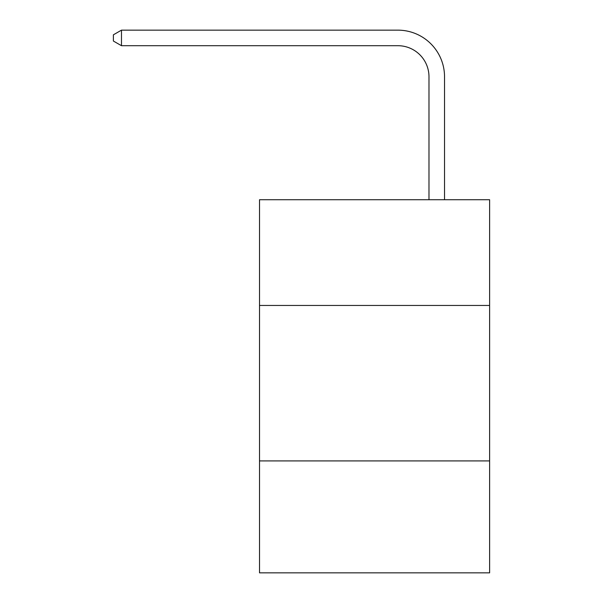 <?xml version="1.0" encoding="UTF-8"?>
<svg xmlns="http://www.w3.org/2000/svg" width="603" height="603" viewBox="0 0 603 603"><rect width="100%" height="100%" fill="white"/><g stroke="black" fill="none" stroke-linecap="round" stroke-linejoin="round"><path stroke-width="0.9" d="M489.613 305.45L489.613 199.729L259.524 199.729L259.524 305.45L489.613 305.45L489.613 572.85L259.524 572.85L259.524 305.45M489.613 460.918L259.524 460.918M428.982 199.729L428.982 76.792A31.092 31.092 0 0 0 397.89 45.7L121.474 45.7L113.387 41.034L113.387 34.816L121.474 30.15L397.89 30.15A46.642 46.642 0 0 1 444.532 76.792L444.532 199.729M428.982 76.792A31.092 31.092 0 0 0 397.89 45.7A31.092 31.092 0 0 1 428.982 76.792A31.092 31.092 0 0 0 397.89 45.7A31.092 31.092 0 0 1 428.982 76.792A31.092 31.092 0 0 0 397.89 45.7A31.092 31.092 0 0 1 428.982 76.792A31.092 31.092 0 0 0 397.89 45.7A31.092 31.092 0 0 1 428.982 76.792A31.092 31.092 0 0 0 397.89 45.7A31.092 31.092 0 0 1 428.982 76.792A31.092 31.092 0 0 0 397.89 45.7A31.092 31.092 0 0 1 428.982 76.792A31.092 31.092 0 0 0 397.89 45.7A31.092 31.092 0 0 1 428.982 76.792A31.092 31.092 0 0 0 397.89 45.7A31.092 31.092 0 0 1 428.982 76.792A31.092 31.092 0 0 0 397.89 45.7A31.092 31.092 0 0 1 428.982 76.792A31.092 31.092 0 0 0 397.89 45.7A31.092 31.092 0 0 1 428.982 76.792A31.092 31.092 0 0 0 397.89 45.7A31.092 31.092 0 0 1 428.982 76.792A31.092 31.092 0 0 0 397.89 45.7A31.092 31.092 0 0 1 428.982 76.792A31.092 31.092 0 0 0 397.89 45.7A31.092 31.092 0 0 1 428.982 76.792A31.092 31.092 0 0 0 397.89 45.7A31.092 31.092 0 0 1 428.982 76.792A31.092 31.092 0 0 0 397.89 45.7A31.092 31.092 0 0 1 428.982 76.792A31.092 31.092 0 0 0 397.89 45.7A31.092 31.092 0 0 1 428.982 76.792A31.092 31.092 0 0 0 397.89 45.7A31.092 31.092 0 0 1 428.982 76.792A31.092 31.092 0 0 0 397.89 45.7A31.092 31.092 0 0 1 428.982 76.792A31.092 31.092 0 0 0 397.89 45.7A31.092 31.092 0 0 1 428.982 76.792A31.092 31.092 0 0 0 397.89 45.7A31.092 31.092 0 0 1 428.982 76.792A31.092 31.092 0 0 0 397.89 45.7M121.474 45.7L121.474 30.15L397.89 30.15"/></g></svg>

